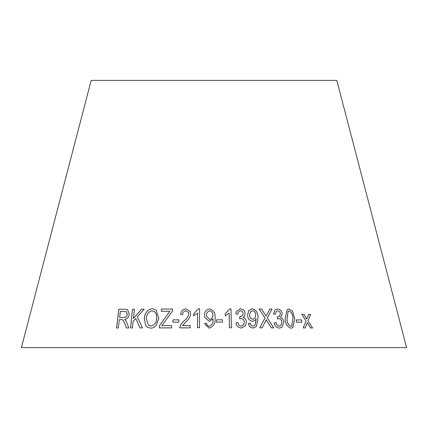 <?xml version="1.0" encoding="UTF-8"?>
<svg xmlns="http://www.w3.org/2000/svg" width="428" height="428" viewBox="0 0 428 428"><rect width="100%" height="100%" fill="white"/><g stroke="black" fill="none" stroke-linecap="round" stroke-linejoin="round"><path stroke-width="0.64" d="M406.6 347.616L21.4 347.616L91.196 80.384L336.804 80.384L406.6 347.616M152.368 308.679C147.253 309.754 144.589 313.109 144.37 318.748L145.632 325.237L147.28 327.126L150.709 328.169C152.967 328.126 154.84 327.158 156.332 325.269L158.777 318.448L156.086 309.952L152.384 308.695C147.275 309.77 144.611 313.125 144.391 318.764L144.37 318.748M172.356 311.274L172.505 309.053L161.452 309.059L161.308 311.284L169.916 311.258L159.484 325.574L159.328 327.885L171.5 327.875L171.649 325.655L161.805 325.644L172.356 311.274M142.476 327.912L137.26 316.784L144.161 309.209L141.534 309.203L133.402 318.512L134.371 309.241L132.487 309.262L130.535 327.96L132.423 327.939L133.097 321.46L135.756 318.453L139.929 327.907L142.476 327.912M126.404 327.934L128.753 327.939L126.913 322.835L125.746 320.449L124.692 319.416C127.309 318.865 128.828 317.153 129.256 314.296L127.614 309.669L124.896 309.209L118.797 309.278L116.512 328.019L118.315 327.992L119.332 319.668L121.434 319.641L122.772 319.877L125.013 324.039L126.404 327.934M178.77 322.134L178.861 319.812L172.976 319.887L172.88 322.209L178.77 322.134M180.664 314.403L182.638 314.639C182.654 312.451 183.73 311.188 185.864 310.862L188.363 312.354L188.716 314.115C188.004 316.811 186.448 319.069 184.051 320.877C181.707 322.76 180.274 325.082 179.76 327.843L190.166 327.843L190.257 325.628L182.526 325.612L185.72 321.99C188.432 319.877 190.091 317.271 190.695 314.179L190.15 311.445L186.009 308.957C182.745 309.273 180.964 311.092 180.664 314.403M197.65 313.023L197.533 327.72L199.491 327.688L199.641 308.829L198.373 308.85L193.756 313.638L193.74 315.864L197.65 313.023L197.538 327.736M209.239 321.439L213.005 318.972L213.005 319.438C213.337 322.808 212.085 325.071 209.255 326.227C207.612 325.976 206.735 324.986 206.633 323.258L204.75 323.466L204.878 324.29L209.206 328.121C213.69 326.601 215.616 323.236 214.979 318.031C215.589 313.296 213.791 310.268 209.586 308.941C206.141 309.605 204.45 311.723 204.52 315.297L204.691 317.207L209.239 321.439M222.442 322.097L222.4 319.775L216.397 319.839L216.434 322.161L222.442 322.097M229.13 313.098L229.413 327.8L231.371 327.805L231.008 308.941L229.74 308.936L225.246 313.649L225.283 315.875L229.13 313.098M244.495 316.249L245.121 313.665C244.827 310.765 243.211 309.155 240.29 308.839L236.384 311.375L235.769 313.778L237.727 314.152L238.23 312.119L240.424 310.723C242.12 310.937 243.024 311.905 243.141 313.617L242.751 315.431L239.782 316.79L239.664 318.823L241.018 318.544C243.083 318.844 244.169 320.048 244.281 322.161L243.714 324.659L241.221 326.136C239.289 325.772 238.209 324.552 237.968 322.482L236.042 322.83C236.443 325.949 238.214 327.688 241.344 328.046L245.495 325.692L246.335 322.107C246.303 319.86 245.249 318.32 243.168 317.496L244.5 316.244L245.132 313.649C244.832 310.749 243.222 309.139 240.301 308.823L236.379 311.381M252.702 321.337L255.463 319.967L256.195 318.807L255.008 325.237L253.087 326.136C251.45 325.911 250.514 324.932 250.278 323.199L248.438 323.434C248.85 326.222 250.434 327.752 253.178 328.035L256.383 326.569L258.041 317.827C258.277 313.077 256.286 310.07 252.076 308.807L248.684 310.594L247.587 315.254C247.732 318.678 249.438 320.706 252.702 321.337M301.847 322.22L301.558 319.903L296.235 319.941L296.524 322.257L301.847 322.22M285.241 318.635C285.112 323.472 287.017 326.655 290.96 328.19L292.763 327.73L294.689 318.683L292.468 311.07L289.018 309.08L287.167 309.578L285.241 318.635M271.293 327.859L273.77 327.896L267.318 317.876L272.048 309.053L269.875 309.027L266.077 316.137L261.562 308.984L259.127 308.989L265.002 318.004L259.716 327.827L262.166 327.816L266.232 319.85L271.293 327.859M277.44 308.963L275.172 309.712L273.439 313.89L275.306 314.264L276.354 311.311L277.665 310.851C279.275 311.07 280.18 312.028 280.383 313.735L279.377 316.41L277.398 316.891L277.392 318.908L278.655 318.641C280.613 318.94 281.699 320.139 281.918 322.236L280.757 325.66L279.259 326.184C277.419 325.826 276.333 324.611 275.99 322.552L274.182 322.894C274.744 325.992 276.509 327.725 279.479 328.089L281.87 327.345L283.839 322.182C283.662 319.93 282.592 318.4 280.618 317.592L282.255 313.778C281.822 310.883 280.217 309.278 277.44 308.963L275.161 309.722M312.568 327.976L307.983 320.743L310.6 314.377L308.609 314.355L306.764 319.037L303.934 314.318L301.794 314.318L306.015 320.856L303.222 327.918L305.298 327.918L307.261 322.562L310.514 327.95L312.568 327.976M312.536 327.992L307.983 320.743M307.951 320.759L310.6 314.377M310.567 314.393L308.577 314.371M303.934 314.318L306.764 319.037M303.901 314.334L301.767 314.334M305.266 327.934L307.261 322.562M281.859 327.35L283.817 322.198C283.641 319.946 282.566 318.416 280.597 317.608L282.234 313.794C281.801 310.899 280.196 309.294 277.419 308.979M275.29 314.259L276.333 311.327M279.372 316.415L277.681 316.913M277.66 316.929L277.376 316.907M280.757 325.66L279.259 326.184M279.238 326.2C277.398 325.842 276.311 324.627 275.969 322.568L275.99 322.552M275.969 322.568L274.161 322.91M273.749 327.912L267.318 317.876M267.302 317.892L272.048 309.053M272.026 309.07L269.854 309.043M261.562 308.984L266.077 316.137M261.545 309L259.117 309.005M262.155 327.832L266.232 319.85M292.747 327.736L294.662 318.7L292.442 311.086L288.991 309.096L287.156 309.583M287.054 318.651L288.151 311.295L289.13 310.979C291.816 312.494 293.062 315.051 292.87 318.662L291.789 325.997L290.789 326.318C288.103 324.804 286.856 322.247 287.054 318.651L288.14 311.306M290.789 326.318L290.815 326.302C288.13 324.788 286.883 322.231 287.076 318.635M291.789 325.997L290.815 326.302M301.82 322.236L301.558 319.903M301.531 319.919L296.208 319.957M255.457 319.978L256.195 318.807M255.008 325.237L253.087 326.136M253.076 326.152C251.439 325.927 250.503 324.948 250.268 323.215L250.278 323.199M250.268 323.215L248.427 323.45M256.377 326.58L258.041 317.827M258.025 317.844C258.261 313.093 256.276 310.086 252.065 308.823L252.076 308.807M252.065 308.823L248.679 310.6M254.89 318.395L252.985 319.283C250.813 318.897 249.674 317.565 249.561 315.302L250.401 311.819L252.434 310.717C254.58 311.268 255.671 312.697 255.725 315.008L254.906 318.379L252.975 319.299C250.824 318.887 249.685 317.549 249.572 315.286L250.396 311.83M237.722 314.152L238.219 312.135M242.74 315.447L240.092 316.811M240.081 316.827L239.776 316.806M243.703 324.675L241.221 326.136M241.21 326.152C239.279 325.788 238.198 324.568 237.963 322.498L237.968 322.482M237.963 322.498L236.031 322.846M245.49 325.703L246.335 322.107M246.325 322.124C246.293 319.877 245.239 318.336 243.158 317.512L243.168 317.496M231.366 327.821L231.008 308.941M231.002 308.957L229.74 308.936M229.734 308.952L225.24 313.665M222.437 322.113L222.4 319.775M222.394 319.791L216.397 319.855M214.979 318.047C215.589 313.312 213.791 310.284 209.586 308.957C206.146 309.621 204.456 311.739 204.52 315.313L204.691 317.218M209.255 326.227L209.26 326.243C212.085 325.087 213.337 322.824 213.005 319.454L213.005 318.972M209.26 326.243C207.612 325.992 206.74 325.002 206.633 323.274L206.633 323.258M206.633 323.274L204.75 323.466M204.75 323.482L204.878 324.301M212.828 315.179L212.828 315.195C212.935 317.517 211.892 318.919 209.699 319.411L206.622 316.447L206.531 315.366C206.451 312.97 207.543 311.466 209.8 310.851C211.946 311.434 212.957 312.879 212.828 315.179C212.935 317.501 211.892 318.903 209.693 319.395L206.622 316.431M199.646 308.845L198.373 308.85L193.756 313.638M193.766 313.654L193.745 315.88M190.155 311.456L186.009 308.957C182.756 309.289 180.974 311.108 180.675 314.42M188.368 312.37L188.716 314.115C188.015 316.827 186.458 319.085 184.056 320.893L184.051 320.877M184.056 320.893C181.718 322.776 180.284 325.098 179.771 327.859M190.262 325.638L182.526 325.612M178.872 319.828L172.976 319.887M172.987 319.903L172.896 322.225M122.804 319.893L125.046 324.055L126.431 327.95M127.63 309.679L124.896 309.209M124.928 309.225L118.797 309.278M118.829 309.294L116.544 328.035M126.308 311.616L127.362 314.329C126.886 316.543 125.613 317.597 123.548 317.496L119.594 317.523L120.354 311.322L126.281 311.6L127.335 314.312C126.859 316.527 125.586 317.581 123.515 317.48L119.594 317.523M144.188 309.225L141.534 309.203M141.561 309.219L133.402 318.512M134.397 309.251L132.487 309.262M132.514 309.278L130.561 327.976M139.951 327.923L135.756 318.453M172.521 309.07L161.452 309.059L161.324 311.3M159.484 325.574L169.916 311.258M159.5 325.59L159.344 327.901M171.665 325.671L161.805 325.644M156.097 309.963L152.384 308.695M144.391 318.764L145.632 325.237M145.654 325.253L147.291 327.131M154.786 311.75L156.322 314.056L156.723 318.405C156.627 322.626 154.685 325.173 150.897 326.056L148.441 325.264L146.387 318.753C146.413 314.398 148.35 311.75 152.197 310.824L154.786 311.75L156.3 314.04L156.707 318.389C156.605 322.61 154.663 325.157 150.875 326.04L148.452 325.275"/></g></svg>
